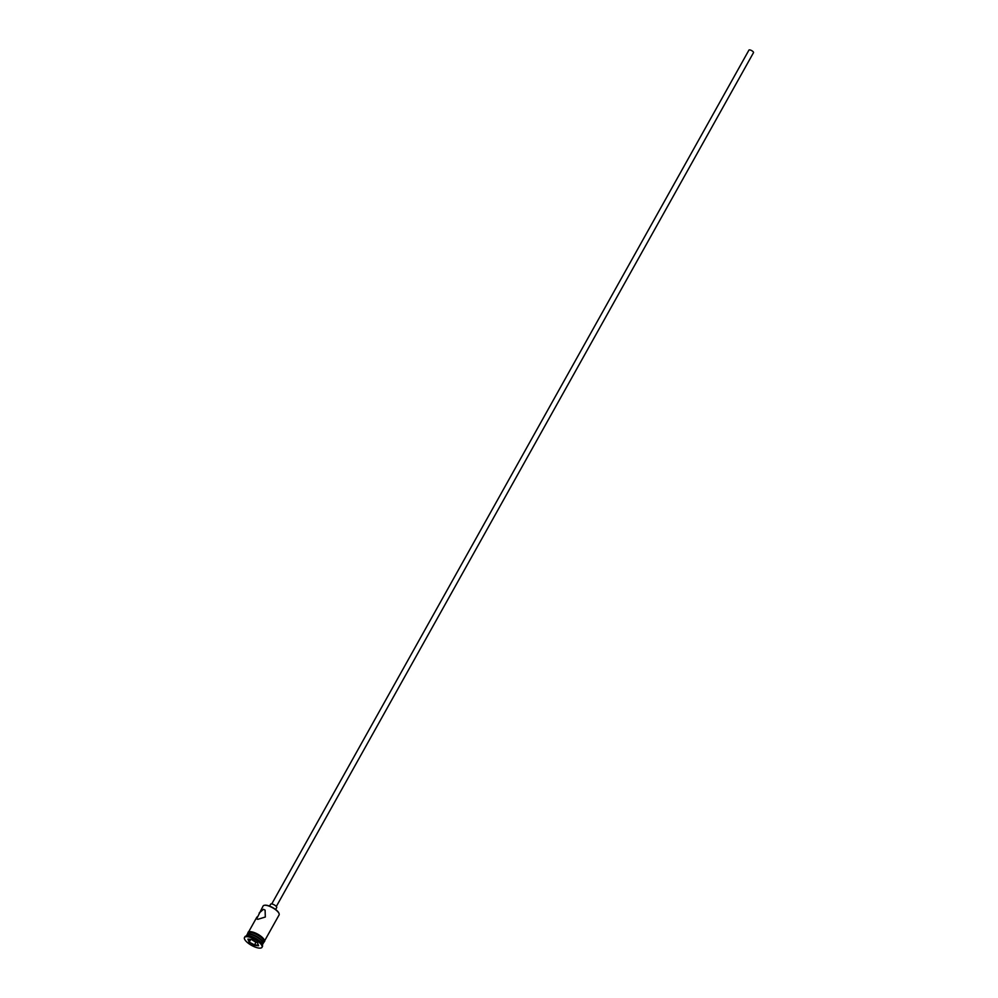 <?xml version="1.0" encoding="UTF-8"?>
<svg xmlns="http://www.w3.org/2000/svg" width="998" height="998" viewBox="0 0 998 998"><rect width="100%" height="100%" fill="white"/><g stroke="black" fill="none" stroke-linecap="round" stroke-linejoin="round"><path stroke-width="1.5" d="M264.408 905.298A8.807 2.994 29.2 0 1 264.607 905.248A8.807 2.994 29.2 0 1 266.054 905.198A8.807 2.994 29.2 0 1 273.789 908.23A8.807 2.994 29.2 0 1 278.941 913.257A8.807 2.994 29.2 0 1 279.003 913.457M264.67 940.727L279.078 914.954A9.157 3.119 -150.8 0 0 279.091 913.669A9.157 3.119 -150.8 0 0 273.739 908.442A9.157 3.119 -150.8 0 0 265.693 905.286A9.157 3.119 -150.8 0 0 264.183 905.336A9.157 3.119 -150.8 0 0 263.098 906.022L256.623 918.909L257.858 919.32L265.318 917.012L265.094 910.114L263.447 909.303L259.168 913.045M271.743 903.951L748.937 50.112A2.62 0.886 29.2 0 1 749.685 49.9A2.62 0.886 29.2 0 1 752.367 51.06A2.62 0.886 29.2 0 1 753.502 52.657L276.309 906.496M269.547 906.097L270.608 904.2A3.493 1.185 29.2 0 1 271.593 903.926A3.493 1.185 29.2 0 1 275.174 905.473A3.493 1.185 29.2 0 1 276.696 907.606L275.635 909.502M262.711 942.399A8.633 2.944 -150.8 0 0 262.624 942.112A8.633 2.944 -150.8 0 0 257.584 937.184A8.633 2.944 -150.8 0 0 249.999 934.215A8.633 2.944 -150.8 0 0 248.577 934.265A8.633 2.944 -150.8 0 0 248.29 934.34M262.324 944.931L262.836 944.008A9.157 3.119 -150.8 0 0 262.848 942.723A9.157 3.119 -150.8 0 0 257.496 937.496A9.157 3.119 -150.8 0 0 249.45 934.353A9.157 3.119 -150.8 0 0 247.953 934.402A9.157 3.119 -150.8 0 0 246.855 935.076L246.344 935.999M262 947.302L262.399 946.578A10.03 3.418 -150.8 0 0 262.412 945.168L262.05 944.158A9.157 3.119 -150.8 0 0 256.698 938.918A9.157 3.119 -150.8 0 0 248.652 935.775A9.157 3.119 -150.8 0 0 247.142 935.825L246.094 936.049A10.03 3.418 -150.8 0 0 244.897 936.798L244.498 937.521A10.03 3.418 -150.8 0 0 248.839 943.646A10.03 3.418 -150.8 0 0 259.156 948.1A10.03 3.418 -150.8 0 0 262 947.302A10.03 3.418 -150.8 0 0 257.646 941.164A10.03 3.418 -150.8 0 0 247.342 936.71A10.03 3.418 -150.8 0 0 244.498 937.521M262.412 945.168A10.03 3.418 -150.8 0 0 256.548 939.442A10.03 3.418 -150.8 0 0 247.741 935.999A10.03 3.418 -150.8 0 0 246.094 936.049M262.936 943.784A9.157 3.119 -150.8 0 0 263.073 943.584L263.884 942.149A9.157 3.119 -150.8 0 0 259.904 936.548A9.157 3.119 -150.8 0 0 250.498 932.481A9.157 3.119 -150.8 0 0 247.891 933.217L247.092 934.652A9.157 3.119 -150.8 0 0 247.005 934.876M263.073 943.584A9.157 3.119 -150.8 0 0 259.106 937.983A9.157 3.119 -150.8 0 0 249.687 933.916A9.157 3.119 -150.8 0 0 247.092 934.652M249.026 942.012L247.903 939.093L252.12 939.492L257.472 942.811L258.594 945.73L254.378 945.331L249.026 942.012L254.465 944.856L258.395 945.231M251.284 939.405L255.9 942.274L254.378 945.331M255.9 942.274L256.736 942.361M250.785 939.368L249.45 941.75L248.452 939.143M250.847 931.72A9.244 3.144 29.2 0 1 260.802 936.161A9.244 3.144 29.2 0 1 264.083 941.8M263.672 942.524A9.244 3.144 -150.8 0 0 260.428 936.897A9.244 3.144 -150.8 0 0 250.436 932.431A9.244 3.144 -150.8 0 0 247.679 933.592M247.504 933.928L248.265 931.982L250.685 931.645L257.833 934.19L263.447 938.569L264.732 941.164L263.484 942.861M256.935 917.037L248.689 931.795M248.577 934.265L247.953 934.402"/></g></svg>
